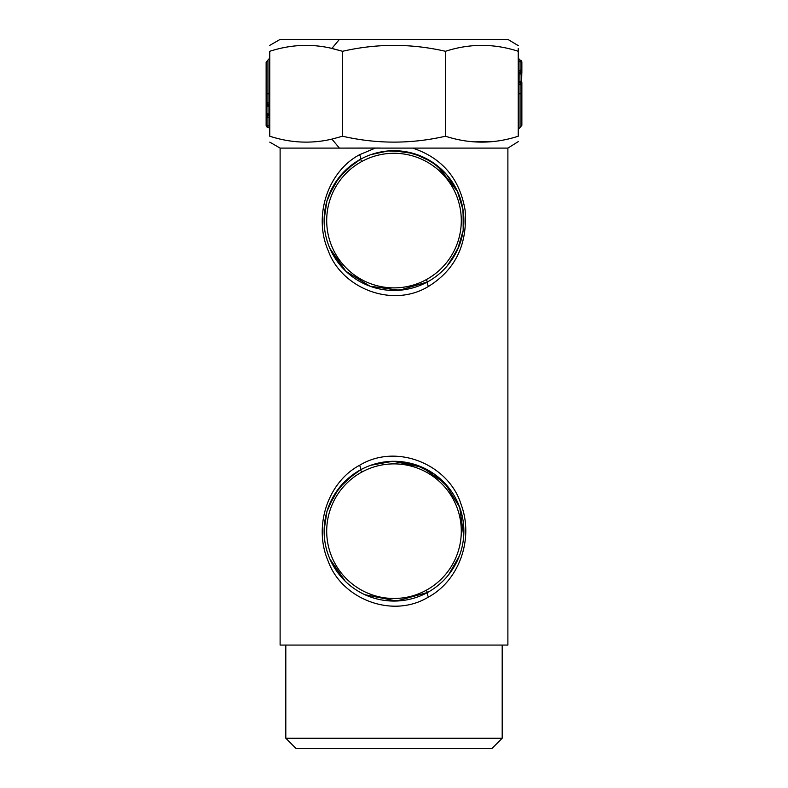 <?xml version="1.0" encoding="UTF-8"?>
<svg xmlns="http://www.w3.org/2000/svg" width="788" height="788" viewBox="0 0 788 788"><rect width="100%" height="100%" fill="white"/><g stroke="black" fill="none" stroke-linecap="round" stroke-linejoin="round"><path stroke-width="1.18" d="M280.114 645.067L507.886 645.067L507.886 148.105L507.886 645.067L280.114 645.067L280.114 148.105L280.114 645.067M412.695 148.105L507.886 148.105L412.695 148.105C442.216 157.964 459.69 178.649 465.107 210.169C467.698 244.26 455.474 269.693 428.426 286.458C455.474 269.693 467.698 244.26 465.107 210.169C459.69 178.649 442.216 157.964 412.695 148.105L375.305 148.105L359.574 154.714C328.054 171.38 312.866 215.843 328.32 250.909C341.844 288.378 392.355 308.492 428.426 286.458C427.254 283.976 426.948 282.459 427.5 281.917L427.5 281.917C426.948 282.459 427.254 283.976 428.426 286.458C392.355 308.502 341.844 288.378 328.32 250.909C312.866 215.843 328.054 171.38 359.574 154.714L375.305 148.105L339.401 148.105L380.249 148.036M518.238 48.59L518.238 51.289C518.238 43.429 518.238 43.429 518.238 51.289C493.978 43.429 469.717 43.429 445.466 51.289C411.159 43.429 376.841 43.429 342.534 51.289L331.925 48.403C311.358 43.586 290.634 44.552 269.762 51.289L269.762 136.226C290.634 142.963 311.358 143.928 331.925 139.112L342.534 136.226L342.534 51.289L342.534 136.226C376.841 144.076 411.159 144.076 445.466 136.226L445.466 51.289L445.466 136.226C469.717 144.076 493.978 144.076 518.238 136.226L518.238 51.289L518.238 136.226C493.978 144.076 469.717 144.076 445.466 136.226C411.159 144.076 376.841 144.076 342.534 136.226L331.925 139.112L339.401 148.105L280.114 148.105L339.401 148.105L331.925 139.112C311.358 143.928 290.634 142.963 269.762 136.226L269.762 51.289C290.634 44.552 311.358 43.586 331.925 48.403L342.534 51.289C376.841 43.429 411.159 43.429 445.466 51.289C469.717 43.429 493.978 43.429 518.238 51.289L518.13 51.25M359.574 465.304C328.054 481.98 312.866 526.443 328.32 561.509C341.844 598.979 392.355 619.092 428.426 597.058C458.783 580.795 474.258 539.15 461.049 504.32C448.904 464.753 396.965 442.531 359.574 465.304C396.965 442.531 448.904 464.753 461.049 504.32C474.258 539.15 458.783 580.795 428.426 597.058C427.254 594.576 426.948 593.059 427.5 592.507C426.948 593.059 427.254 594.576 428.426 597.058C392.355 619.092 341.844 598.979 328.32 561.509C312.866 526.443 328.054 481.98 359.574 465.304C360.746 467.786 361.052 469.303 360.5 469.855C361.052 469.303 360.746 467.786 359.574 465.304M427.155 282.104L427.5 281.917A69.886 69.886 0 0 0 455.326 187.081A69.886 69.886 0 0 0 360.5 159.255C361.052 158.703 360.746 157.196 359.574 154.714C360.746 157.196 361.052 158.703 360.5 159.255L360.845 159.068M449.731 262.739L458.931 246.437M463.718 225.388L462.743 207.993L457.641 191.701L437.222 165.667L422.683 156.851L405.918 151.72L388.08 150.951L370.793 154.665M354.068 163.234L338.84 177.674L328.566 196.025M324.538 212.878L324.193 217.271M329.995 248.644L344.642 270.057M364.942 284.143L365.553 284.419M388.218 290.23L403.161 289.866M449.731 573.339L459.345 555.964L448.599 574.797M463.718 535.988L463.255 521.843M459.345 506.398L458.961 505.413M449.465 488.659L434.316 474.1L414.902 464.496L392.759 461.305L370.784 465.265M354.068 473.834L338.84 488.264L328.566 506.625M324.538 523.478L324.193 527.871M329.936 559.116L345.311 581.308L330.241 559.795M364.775 594.664L365.79 595.117M386.435 600.653L404.49 600.279M474.061 141.85L492.658 141.594M521.321 73.993L519.932 73.993L519.952 72.929L521.429 73.146M521.804 73.067L521.636 81.194L519.932 81.194L519.972 82.346L519.932 81.194L521.597 81.194M518.75 82.307L520.05 83.006L518.238 80.947L520.05 83.006L520.031 82.169L521.863 82.573L519.932 81.942L520.05 84.543L518.238 84.543L520.05 84.543L520.05 127.39L520.05 93.752L518.238 93.752L521.863 93.752L521.863 125.331L518.238 129.439M519.794 71.915L519.932 81.194L519.932 73.993L521.154 73.993M521.311 60.765A2.069 2.069 0 0 0 520.05 60.124L520.05 61.661L520.05 60.124L518.238 58.066L520.05 60.124L520.05 61.661L518.238 61.661L520.05 61.661L520.05 71.866L518.75 72.565M519.322 84.543L520.05 84.543L520.05 83.006A2.069 2.069 0 0 1 518.238 80.947L519.932 81.942L518.238 80.947L518.445 81.844M518.238 73.924A2.069 2.069 0 0 1 520.05 71.866L518.238 73.905L519.942 72.929L518.238 73.924L518.435 73.038M521.311 83.646A2.069 2.069 0 0 0 520.05 83.006L519.804 82.957M519.932 81.4L519.932 81.942M521.311 71.225A2.069 2.069 0 0 1 520.05 71.866L520.05 71.866A2.069 2.069 0 0 0 521.863 69.817L521.863 62.173L521.863 69.817L521.863 62.173L520.05 61.661L520.05 60.124A2.069 2.069 0 0 1 518.238 58.066M518.238 70.329L520.05 70.329L518.238 70.329M521.863 72.585L520.041 72.801L520.05 70.329L520.05 71.866L520.05 70.329L521.863 69.817L521.863 72.585L521.863 69.856L520.415 71.787L521.538 70.93M521.311 82.287L521.814 82.119L521.863 85.015L521.863 82.573M266.817 113.639L268.019 113.639L266.275 113.639L266.137 114.792L266.768 114.427M267.999 114.575L266.492 114.713L269.762 113.551L267.999 114.575M268.019 113.639L268.019 106.242C265.674 106.242 265.674 106.242 268.019 106.242C265.674 106.242 265.674 106.242 268.019 106.242L268.019 113.639M266.137 96.816L266.137 105.09L266.137 93.742L269.762 93.752L267.95 93.752L267.95 102.972L266.137 102.479L267.95 104.538A2.069 2.069 0 0 1 269.762 106.597A2.069 2.069 0 0 0 267.95 104.538L266.137 102.489L269.762 102.972L267.95 102.972L267.94 105.405L266.137 105.09L267.94 105.405L268.019 106.242L267.95 60.095L267.95 93.752L266.137 93.752L266.137 62.144L269.762 58.036M266.275 113.639L266.275 106.242L268.019 106.242M266.137 90.236L266.137 125.361L266.137 117.668L266.137 125.361L267.95 127.42L267.95 114.654L267.95 117.176L266.137 117.668L266.137 125.361L267.95 125.853L267.95 127.42L267.95 125.853L266.137 125.361L266.137 117.668L266.137 125.361A2.069 2.069 -0 0 0 267.152 127.144M269.26 105.237L267.95 104.538L267.95 102.972M266.137 69.846L266.137 102.479L267.89 104.528M267.831 104.518L266.137 102.479M266.561 103.73L266.245 103.159L266.561 103.73M266.255 126.041L266.561 126.612L266.245 126.041M266.137 125.361L266.137 114.792L266.137 117.668L267.388 115.757L266.314 116.831M267.142 115.885A2.069 2.069 0 0 0 266.137 117.668L267.95 117.176L267.95 115.609A2.069 2.069 0 0 0 269.762 113.551A2.069 2.069 0 0 1 267.95 115.609L269.26 114.91M269.762 106.597L268.019 105.572L269.762 106.488M267.95 127.42A2.069 2.069 0 0 1 269.762 129.478A2.069 2.069 0 0 0 267.95 127.42L267.89 127.41M266.305 116.86L267.89 115.619M267.831 127.4L267.004 127.045L267.831 127.4M267.95 125.853L269.762 125.853L267.95 125.853L267.95 117.176L269.762 117.176L267.95 117.176M266.255 116.979L266.551 116.417M267.95 115.609L267.004 115.984M267.95 105.139L267.95 104.174L267.95 105.139M267.95 115.373L267.94 114.506L267.95 115.373M269.762 136.226C269.762 144.076 269.762 144.076 269.762 136.226L269.929 136.275M448.599 39.4L339.401 39.4L507.886 39.4L518.238 45.615M331.925 48.403L339.401 39.4L331.925 48.403M269.762 51.289C269.762 43.429 269.762 43.429 269.762 51.289M329.867 47.95L342.406 51.25M269.762 45.379L280.114 39.4L339.401 39.4M518.238 136.226C518.238 144.076 518.238 144.076 518.238 136.226M507.886 148.105L518.238 141.633M502.192 738.248L285.808 738.248L285.808 645.067L285.808 738.248L296.16 748.6L491.84 748.6L502.192 738.248L502.192 645.067L502.192 738.248L491.84 748.6L296.16 748.6L285.808 738.248L502.192 738.248M393.222 150.705L413.749 153.542L432.031 161.944L446.747 174.739L457.326 191.031L463.098 210.101L463.186 230.431L457.592 249.569L447.151 265.96M324.124 219.665L326.921 200.989L334.339 184.185L345.686 170.09L360.5 159.255A69.886 69.886 0 0 0 332.674 254.091A69.886 69.886 0 0 0 427.5 281.917L399.457 290.25L370.114 286.261L345.962 271.338L329.965 248.575M426.259 279.641A67.295 67.295 0 0 1 334.939 252.849A67.295 67.295 0 0 1 361.741 161.52A67.295 67.295 0 0 1 453.061 188.322A67.295 67.295 0 0 1 426.259 279.641L427.5 281.917A69.886 69.886 0 0 1 332.674 254.091A69.886 69.886 0 0 1 360.5 159.255L361.741 161.52A67.295 67.295 0 0 0 334.939 252.849A67.295 67.295 0 0 0 426.259 279.641A67.295 67.295 0 0 0 453.061 188.322A67.295 67.295 0 0 0 361.741 161.52L360.5 159.255A69.886 69.886 0 0 1 455.326 187.081A69.886 69.886 0 0 1 427.5 281.917L426.259 279.641M324.124 530.255L326.921 511.589L334.339 494.785L345.686 480.69L360.5 469.855A69.886 69.886 0 0 0 332.674 564.681A69.886 69.886 0 0 0 427.5 592.507A69.886 69.886 0 0 0 455.326 497.681A69.886 69.886 0 0 0 360.5 469.855L360.845 469.658M393.212 461.305L422.161 467.225L445.19 483.605L459.739 507.462L463.708 536.155M427.5 592.507L426.259 590.242A67.295 67.295 0 0 0 453.061 498.922A67.295 67.295 0 0 0 361.741 472.12L360.5 469.855A69.886 69.886 0 0 1 455.326 497.681A69.886 69.886 0 0 1 427.5 592.507A69.886 69.886 0 0 1 332.674 564.681A69.886 69.886 0 0 1 360.5 469.855L361.741 472.12A67.295 67.295 0 0 0 334.939 563.44A67.295 67.295 0 0 0 426.259 590.242A67.295 67.295 0 0 1 334.939 563.44A67.295 67.295 0 0 1 361.741 472.12A67.295 67.295 0 0 1 453.061 498.922A67.295 67.295 0 0 1 426.259 590.242L427.5 592.507L396.541 601.017L364.864 594.704M521.538 83.942L520.05 83.006L521.538 83.942L521.863 85.055L520.05 84.543L521.863 85.055L521.863 93.752L520.05 93.752L520.05 83.006L521.863 85.055L521.361 83.705L521.863 85.321M520.415 83.085L520.05 83.006A2.069 2.069 0 0 1 521.823 84.631L521.863 90.699M521.538 61.06L520.05 60.124L521.814 61.75L521.361 60.824L521.863 62.173L521.361 71.166M521.863 93.752L521.804 84.582M520.05 60.124L521.863 62.173L521.863 69.817L520.05 70.329L520.05 61.661L521.863 62.173L521.804 70.29M365.799 156.645L367.72 155.827M365.799 467.235L367.72 466.427M521.636 81.194L521.814 82.119M520.06 72.122L521.863 70.073M266.265 106.242L266.137 105.09M269.457 114.644L268.944 115.206M268.944 104.942L269.457 105.503M269.762 142.136L280.114 148.105"/></g></svg>
